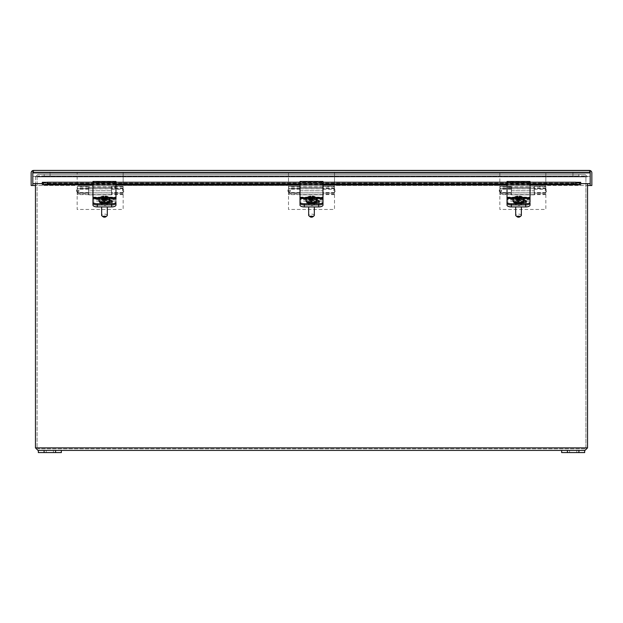 <?xml version="1.0" encoding="UTF-8"?>
<svg xmlns="http://www.w3.org/2000/svg" width="623" height="623" viewBox="0 0 623 623"><rect width="100%" height="100%" fill="white"/><g stroke="black" fill="none" stroke-linecap="round" stroke-linejoin="round"><path stroke-width="0.47" stroke-dasharray="3.12 2.34" d="M500.409 190.77L500.409 192.842L500.409 190.77M499.264 190.77L499.264 189.851L499.264 190.77M546.418 190.77L546.418 191.689L546.418 190.77M77.735 190.77L77.735 192.842L77.735 190.77M76.582 190.77L76.582 189.851L76.582 190.77M123.736 190.77L123.736 191.689L123.736 190.77M289.072 190.77L289.072 192.842L289.072 190.77M287.919 190.77L287.919 189.851L287.919 190.77M335.081 190.77L335.081 191.689L335.081 190.77M530.033 203.114L530.033 182.78L530.033 183.24L507.029 183.24L507.029 181.48M530.033 181.48L530.033 183.24M507.029 203.114L507.029 182.78L530.033 182.788L507.029 182.78L507.029 183.24M530.033 181.932L507.029 181.932M526.116 201.922A3.232 1.363 180 0 1 526.443 202.514A3.232 1.363 180 0 1 523.211 203.877L516.747 203.877A3.232 1.363 180 0 1 513.516 202.514A3.232 1.363 180 0 1 516.747 201.151L523.211 201.151A3.232 1.363 180 0 1 523.998 201.19M522.518 202.693L516.747 202.693A3.232 1.363 180 0 1 513.516 201.322A3.232 1.363 180 0 1 516.747 199.96L523.211 199.96A3.232 1.363 180 0 1 524.044 200.006M518.531 200.131A2.827 1.199 180 0 1 521.358 201.322A2.827 1.199 180 0 1 518.531 202.522A2.827 1.199 180 0 1 515.696 201.322A2.827 1.199 180 0 1 518.531 200.131M521.358 215.317A2.827 1.199 0 0 0 518.531 214.117A2.827 1.199 0 0 0 515.696 215.317M513.928 202.093L513.601 201.136L514.388 200.185L518.531 199.235L522.526 200.092L523.382 200.918L523.125 202.093M519.808 216.851A1.448 0.615 0 0 0 518.531 215.955A1.448 0.615 0 0 0 517.246 216.851M517.752 196.557L517.752 201.136M519.364 201.136L519.364 196.564M519.146 198.659L521.435 198.901L521.435 199.578L521.435 197.382M515.688 199.578L515.688 198.021L515.688 199.578L517.215 199.578A0.802 0.732 -0 0 1 517.183 199.376L517.752 199.617M517.752 198.449L517.183 198.69L517.183 198.021L517.183 199.376M519.364 199.617L519.94 199.376L519.94 198.021L519.94 198.69L519.364 198.449M519.364 199.469L520.298 199.469L520.298 198.978L519.364 198.978M521.435 199.578L519.146 199.827M515.688 198.901L517.986 198.659M517.986 199.827L517.215 199.578M517.752 198.978L516.849 198.978L516.849 199.469L517.752 199.469M519.146 198.496L519.146 199.952M519.146 200.894L517.993 200.894L517.993 199.952M519.146 199.921L520.298 199.921L520.298 198.978M520.298 199.921L520.298 199.469M520.298 200.404L519.146 200.404M517.993 198.496L517.993 200.404L516.849 200.404L516.849 199.469M517.993 200.894L517.993 200.404M516.849 200.404L516.849 198.978M516.849 199.921L517.993 199.921M115.971 203.114L115.971 182.78L115.971 183.24L92.967 183.24L92.967 181.48M115.971 181.48L115.971 183.24M92.967 203.114L92.967 182.78L115.971 182.788L92.967 182.78L92.967 183.24M115.971 181.932L92.967 181.932M112.062 201.922A3.232 1.363 180 0 1 112.389 202.514A3.232 1.363 180 0 1 109.15 203.877L102.686 203.877A3.232 1.363 180 0 1 99.454 202.514A3.232 1.363 180 0 1 102.686 201.151L109.15 201.151A3.232 1.363 180 0 1 109.944 201.19M108.457 202.693L102.686 202.693A3.232 1.363 180 0 1 99.454 201.322A3.232 1.363 180 0 1 102.686 199.96L109.15 199.96A3.232 1.363 180 0 1 109.991 200.006M104.469 200.131A2.827 1.199 180 0 1 107.304 201.322A2.827 1.199 180 0 1 104.469 202.522A2.827 1.199 180 0 1 101.642 201.322A2.827 1.199 180 0 1 104.469 200.131M107.304 215.317A2.827 1.199 0 0 0 104.469 214.117A2.827 1.199 0 0 0 101.642 215.317M99.875 202.093L99.548 201.136L100.334 200.185L104.469 199.235L108.464 200.092L109.337 200.949L109.072 202.093M105.754 216.851A1.448 0.615 0 0 0 104.469 215.955A1.448 0.615 0 0 0 103.192 216.851M103.698 196.557L103.698 201.213M105.31 201.136L105.31 196.564M105.092 198.659L107.382 198.901L107.382 199.578L107.382 197.351M103.698 198.449L103.122 198.69A0.802 0.732 180 0 0 103.161 198.901L101.627 198.901L101.627 199.578L101.627 198.021M103.122 198.69L103.698 199.617M105.31 199.617L105.887 199.376L105.887 198.021L105.887 198.69L105.31 198.449M105.31 199.469L106.237 199.469L106.237 198.978L105.31 198.978M107.382 199.578L105.092 199.827M101.627 199.578L103.161 199.578A0.802 0.732 -0 0 1 103.122 199.376M103.161 198.901L103.932 198.659M103.932 199.827L103.161 199.578M103.698 198.978L102.787 198.978L102.787 199.469L103.698 199.469M105.092 198.496L105.092 199.952M105.092 200.894L103.94 200.894L103.94 199.952M105.092 199.921L106.237 199.921L106.237 198.978M106.237 199.921L106.237 199.469M106.237 200.404L105.092 200.404M103.94 198.496L103.94 200.404L102.787 200.404L102.787 199.469M103.94 200.894L103.94 200.404M102.787 200.404L102.787 198.978M102.787 199.921L103.94 199.921M299.998 205.099L299.998 187.297L299.998 198.145L323.002 198.145L323.002 182.78L323.002 183.24L299.998 183.24L299.998 181.48M323.002 181.48L323.002 183.24M323.002 205.099L323.002 187.297L299.998 187.297L323.002 187.297L323.002 198.145L299.998 198.145L299.998 203.114L299.998 182.78L323.002 182.788L299.998 182.78L299.998 183.24M323.002 181.932L299.998 181.932M319.093 201.922A3.232 1.363 180 0 1 319.412 202.514A3.232 1.363 180 0 1 316.18 203.877L309.717 203.877A3.232 1.363 180 0 1 306.485 202.514A3.232 1.363 180 0 1 309.717 201.151L316.18 201.151A3.232 1.363 180 0 1 316.967 201.19M315.487 202.693L309.717 202.693A3.232 1.363 180 0 1 306.485 201.322A3.232 1.363 180 0 1 309.717 199.96L316.18 199.96A3.232 1.363 180 0 1 317.014 200.006M311.5 200.131A2.827 1.199 180 0 1 314.327 201.322A2.827 1.199 180 0 1 311.5 202.522A2.827 1.199 180 0 1 308.673 201.322A2.827 1.199 180 0 1 311.5 200.131M314.327 215.317A2.827 1.199 0 0 0 311.5 214.117A2.827 1.199 0 0 0 308.673 215.317M306.905 202.093L306.578 201.136L307.357 200.185L311.5 199.235L315.495 200.092L316.352 200.918L316.095 202.093M312.785 216.851A1.448 0.615 0 0 0 311.5 215.955A1.448 0.615 0 0 0 310.215 216.851M310.729 196.557L310.729 201.136M312.341 201.136L312.341 196.564M312.115 198.659L314.413 198.901L314.413 199.578L314.413 197.351M310.729 198.449L310.153 198.69A0.802 0.732 180 0 0 310.184 198.901L308.658 198.901L308.658 199.578L308.658 198.021M310.153 198.69L310.729 199.617M312.341 199.617L312.91 199.376L312.91 198.021L312.91 198.69L312.341 198.449M312.341 199.469L313.268 199.469L313.268 198.978L312.341 198.978M314.413 199.578L312.115 199.827M308.658 199.578L310.184 199.578A0.802 0.732 -0 0 1 310.153 199.376M310.184 198.901L310.955 198.659M310.955 199.827L310.184 199.578M310.729 198.978L309.818 198.978L309.818 199.469L310.729 199.469M312.115 198.496L312.115 199.952M312.115 200.894L310.97 200.894L310.97 199.952M312.115 199.921L313.268 199.921L313.268 198.978M313.268 199.921L313.268 199.469M313.268 200.404L312.115 200.404M310.97 198.496L310.97 200.404L309.818 200.404L309.818 199.469M310.97 200.894L310.97 200.404M309.818 200.404L309.818 198.978M309.818 199.921L310.97 199.921M50.058 172.065L32.809 172.065L50.058 172.065L50.058 176.379L50.058 172.065M32.809 172.065L32.809 176.379L50.058 176.379L32.809 176.379L32.809 172.065L32.809 176.379L590.168 176.379L32.809 176.379L32.809 172.065L572.942 172.065L572.942 176.379L572.942 172.065L32.809 172.065L590.168 172.065L32.809 172.065L32.809 176.379M590.168 176.379L590.168 172.065L590.191 176.379M42.286 184.463L42.286 182.321L42.278 183.629L32.809 183.629L32.809 172.898L32.809 185.498L32.809 172.898L33.634 172.065L33.634 170.414L32.809 170.554A2.484 2.484 0 0 0 31.15 172.898L31.15 185.498L76.465 185.498A0.693 0.693 0 0 1 77.159 184.813L77.159 172.065L589.366 172.065L33.634 172.065L77.159 172.065L77.159 184.813A0.693 0.693 0 0 1 77.844 185.498L122.474 185.498A0.693 0.693 0 0 1 123.159 184.813A0.693 0.693 0 0 1 123.852 185.498L287.81 185.498L123.852 185.498A0.693 0.693 0 0 0 123.159 184.813L123.159 186.441L111.548 186.441L111.548 190.77L111.548 186.441L123.159 186.441L123.159 172.065L123.159 184.813A0.693 0.693 0 0 0 122.474 185.498L77.844 185.498A0.693 0.693 0 0 0 77.159 184.813A0.693 0.693 0 0 0 76.465 185.498L35.464 185.498M288.496 172.898L288.496 186.441L300.115 186.441L288.496 186.441L288.496 184.813A0.693 0.693 0 0 1 289.189 185.498L333.811 185.498A0.693 0.693 0 0 1 334.504 184.813A0.693 0.693 0 0 1 335.19 185.498L499.148 185.498L335.19 185.498A0.693 0.693 0 0 0 334.504 184.813L334.504 186.441L322.885 186.441L322.885 190.77L322.885 186.441L334.504 186.441L334.504 172.065L334.504 184.813A0.693 0.693 0 0 0 333.811 185.498L289.189 185.498A0.693 0.693 0 0 0 288.496 184.813A0.693 0.693 0 0 0 287.81 185.498A0.693 0.693 0 0 1 288.496 184.813L288.496 172.898L123.159 172.898M32.809 183.629L32.809 172.898L590.191 172.898L590.191 183.629L590.191 172.898L545.841 172.898L545.841 184.813A0.693 0.693 0 0 0 545.156 185.498L500.526 185.498A0.693 0.693 0 0 0 499.841 184.813A0.693 0.693 0 0 0 499.148 185.498A0.693 0.693 0 0 1 499.841 184.813L499.841 172.065L499.841 186.441L511.452 186.441L499.841 186.441L499.841 184.813A0.693 0.693 0 0 1 500.526 185.498L545.156 185.498A0.693 0.693 0 0 1 545.841 184.813A0.693 0.693 0 0 1 546.535 185.498L590.191 185.498L590.191 172.898L589.366 172.065L589.366 170.414L590.191 170.554L590.191 172.898L590.191 170.554L589.366 170.414L589.366 172.065L590.191 172.898L590.191 170.554A2.484 2.484 0 0 1 591.85 172.898L591.85 185.498L590.191 185.498L590.191 170.554M545.841 172.898L545.841 186.441L534.23 186.441L534.23 190.77L534.23 186.441L545.841 186.441L545.841 184.813A0.693 0.693 0 0 1 546.535 185.498L587.536 185.498M590.191 172.898L589.366 172.065L590.191 172.898L32.809 172.898L32.809 170.554L33.634 170.414L33.634 172.065L32.809 172.898L32.809 170.554M32.809 172.898L33.634 172.065L32.809 172.898L77.159 172.898M590.191 183.629L580.722 183.629L580.714 182.321L580.714 184.463M530.033 182.228L507.029 182.228M323.002 182.228L299.998 182.228M115.971 182.228L92.967 182.228M530.033 183.832L507.029 183.832M323.002 183.832L299.998 183.832M115.971 183.832L92.967 183.832M511.452 190.77L511.452 186.441L511.452 194.649L511.452 186.884L511.452 192.928L511.452 190.77L534.23 190.77L511.452 190.77M511.452 187.336L534.23 187.336L534.23 194.649L534.23 190.77L534.23 192.928L511.452 192.928M534.23 187.336L534.23 192.928M511.452 188.8L534.23 188.8M300.115 190.77L300.115 186.441L300.115 194.649L300.115 186.884L300.115 192.928L300.115 190.77L322.885 190.77L300.115 190.77M300.115 187.336L322.885 187.336L322.885 194.649L322.885 190.77L322.885 192.928L300.115 192.928M322.885 187.336L322.885 192.928M300.115 188.8L322.885 188.8M88.77 190.77L88.77 186.441L77.159 186.441L88.77 186.441L88.77 194.649L88.77 186.884L88.77 192.928L88.77 190.77L111.548 190.77L88.77 190.77M88.77 187.336L111.548 187.336L111.548 194.649L111.548 190.77L111.548 192.928L88.77 192.928M111.548 187.336L111.548 192.928M88.77 188.8L111.548 188.8M92.967 205.099L92.967 187.297L92.967 198.145L115.971 198.145L115.971 205.099M92.967 187.297L115.971 187.297L115.971 198.145L115.971 187.297L92.967 187.297M587.536 183.629L587.536 447.875L35.464 447.875L35.464 176.901L587.536 176.901L35.464 176.901L37.995 174.37L585.005 174.37L37.995 174.37L35.464 176.901L35.464 183.629M507.029 205.099L507.029 198.145L530.033 198.145L530.033 187.297L507.029 187.297L507.029 198.145L507.029 187.297L530.033 187.297L530.033 205.099M88.661 194.843L88.661 193.13L77.159 193.13L77.159 209.453L123.159 209.453L123.159 193.13L111.657 193.13L111.657 194.843L88.661 194.843L111.657 194.843L111.657 186.884L111.657 193.13L123.159 193.13L123.159 186.884L123.159 209.453L77.159 209.453L77.159 186.884L77.159 194.649L77.159 188.613L77.159 193.13L88.661 193.13L88.661 186.884L88.661 194.843M299.998 194.843L299.998 193.13L288.496 193.13L288.496 209.453L334.504 209.453L334.504 193.13L323.002 193.13L323.002 194.843L299.998 194.843L323.002 194.843L323.002 186.884L323.002 193.13L334.504 193.13L334.504 186.884L334.504 209.453L288.496 209.453L288.496 186.884L288.496 194.649L288.496 188.613L288.496 193.13L299.998 193.13L299.998 186.884L299.998 194.843M511.343 194.843L511.343 193.13L499.841 193.13L499.841 209.453L545.841 209.453L545.841 193.13L534.339 193.13L534.339 194.843L511.343 194.843L534.339 194.843L534.339 186.884L534.339 193.13L545.841 193.13L545.841 186.884L545.841 209.453L499.841 209.453L499.841 186.884L499.841 194.649L499.841 188.613L499.841 193.13L511.343 193.13L511.343 186.884L511.343 194.843M578.798 174.37L44.202 174.37L578.798 174.37L578.798 175.974L578.798 174.37M44.093 452.586L44.093 450.406L61.342 450.406L55.587 450.406L55.587 452.586L38.338 452.586L38.338 450.406L61.342 450.406L61.342 452.586L55.587 452.586M578.907 452.586L584.662 452.586L584.662 450.406L561.658 450.406L584.662 450.406L578.907 450.406L578.907 452.586L561.658 452.586L561.658 450.406L578.907 450.406M587.536 176.901L585.005 174.37L587.536 176.901M44.202 175.974L578.798 175.974L44.202 175.974L44.202 174.37L44.202 175.974M585.005 175.974L37.995 175.974L585.005 175.974L585.924 176.901L585.924 447.875L585.005 448.794L37.995 448.794L585.005 448.794L585.924 447.875L37.076 447.875L585.924 447.875L585.924 176.901L585.005 175.974M37.076 176.901L37.076 447.875L37.076 176.901L585.924 176.901L37.076 176.901L37.995 175.974L37.076 176.901M37.995 448.794L37.076 447.875L37.995 448.794M53.438 450.406L46.242 450.406L53.438 450.406L46.242 450.406L53.438 450.406L53.438 452.586L46.242 452.586L53.438 452.586L46.242 452.586L53.438 452.586L53.438 450.406M44.093 450.406L55.587 450.406M576.758 450.406L569.562 450.406L576.758 450.406L569.562 450.406L576.758 450.406L576.758 452.586L569.562 452.586L576.758 452.586L569.562 452.586L576.758 452.586L576.758 450.406M567.413 452.586L567.413 450.406M545.841 194.057L534.339 194.057M545.841 192.593L534.339 192.593M511.343 192.593L499.841 192.593M499.841 194.057L511.343 194.057M334.504 194.057L323.002 194.057M334.504 192.593L323.002 192.593M299.998 192.593L288.496 192.593M288.496 194.057L299.998 194.057M123.159 194.057L111.657 194.057M123.159 192.593L111.657 192.593M88.661 192.593L77.159 192.593M77.159 194.057L88.661 194.057M530.033 201.93L530.033 198.145L507.029 198.145L507.029 201.93M520.976 202.514A2.453 1.036 180 0 1 518.531 203.55A2.453 1.036 180 0 1 516.078 202.514A2.453 1.036 180 0 1 518.531 201.478A2.453 1.036 180 0 1 520.976 202.514L520.976 204.492A2.453 1.036 0 0 0 518.531 203.456A2.453 1.036 0 0 0 516.078 204.492A2.453 1.036 0 0 0 518.531 205.528A2.453 1.036 0 0 0 520.976 204.492M313.953 202.514A2.453 1.036 180 0 1 311.5 203.55A2.453 1.036 180 0 1 309.047 202.514A2.453 1.036 180 0 1 311.5 201.478A2.453 1.036 180 0 1 313.953 202.514L313.953 204.492A2.453 1.036 0 0 0 311.5 203.456A2.453 1.036 0 0 0 309.047 204.492A2.453 1.036 0 0 0 311.5 205.528A2.453 1.036 0 0 0 313.953 204.492M106.922 202.514A2.453 1.036 180 0 1 104.469 203.55A2.453 1.036 180 0 1 102.024 202.514A2.453 1.036 180 0 1 104.469 201.478A2.453 1.036 180 0 1 106.922 202.514L106.922 204.492A2.453 1.036 0 0 0 104.469 203.456A2.453 1.036 0 0 0 102.024 204.492A2.453 1.036 0 0 0 104.469 205.528A2.453 1.036 0 0 0 106.922 204.492M115.971 199.142L115.971 198.145L92.967 198.145L92.967 199.142L115.971 199.142M545.265 190.77L545.265 188.699L545.265 190.77M122.591 190.77L122.591 188.699L122.591 190.77M333.928 190.77L333.928 188.699L333.928 190.77M514.185 197.631L522.868 197.631M523.593 198.519L513.461 198.519M530.033 183.73L507.029 183.73M507.029 197.078L530.033 197.078M530.033 199.703L507.029 199.703M523.211 203.877L523.211 202.693M516.747 202.693L516.747 203.877M523.211 201.151L523.211 199.96M516.747 201.151L516.747 199.96M513.009 200.801A5.521 2.336 180 0 1 518.531 198.472A5.521 2.336 180 0 1 524.052 200.801M513.009 200.178A5.521 2.336 180 0 1 518.531 197.849A5.521 2.336 180 0 1 524.052 200.178M100.132 197.631L108.815 197.631M109.539 198.519L99.407 198.519M115.971 183.73L92.967 183.73M92.967 197.078L115.971 197.078M115.971 199.703L92.967 199.703M109.15 203.877L109.15 202.693M102.686 202.693L102.686 203.877M109.15 201.151L109.15 199.96M102.686 201.151L102.686 199.96M98.948 200.801A5.521 2.336 180 0 1 104.469 198.472A5.521 2.336 180 0 1 109.991 200.801M98.948 200.178A5.521 2.336 180 0 1 104.469 197.849A5.521 2.336 180 0 1 109.991 200.178M307.155 197.631L315.845 197.631M316.57 198.519L306.43 198.519M323.002 183.73L299.998 183.73M299.998 197.078L323.002 197.078M323.002 199.703L299.998 199.703M316.18 203.877L316.18 202.693M309.717 202.693L309.717 203.877M316.18 201.151L316.18 199.96M309.717 201.151L309.717 199.96M305.979 200.801A5.521 2.336 180 0 1 311.5 198.472A5.521 2.336 180 0 1 317.021 200.801M305.979 200.178A5.521 2.336 180 0 1 311.5 197.849A5.521 2.336 180 0 1 317.021 200.178M499.841 172.898L334.504 172.898M576.104 182.321L46.896 182.321M580.714 182.321L42.286 182.321M579.421 183.123L43.579 183.123M530.033 184.735L507.029 184.735M323.002 184.735L299.998 184.735M115.971 184.735L92.967 184.735M545.841 188.084L534.339 188.084M511.343 188.084L499.841 188.084M534.339 189.275L545.841 189.275M511.343 189.275L499.841 189.275M334.504 188.084L323.002 188.084M299.998 188.084L288.496 188.084M323.002 189.275L334.504 189.275M299.998 189.275L288.496 189.275M123.159 188.084L111.657 188.084M88.661 188.084L77.159 188.084M111.657 189.275L123.159 189.275M88.661 189.275L77.159 189.275M530.033 199.142L507.029 199.142M530.033 201.128L507.029 201.128M323.002 199.142L299.998 199.142M323.002 201.128L299.998 201.128M115.971 201.128L92.967 201.128M546.418 189.851L545.265 188.699L500.409 188.699L501.562 189.851L501.102 190.77L501.562 191.689L501.562 189.851L501.562 191.689L500.409 192.842L545.265 192.842L546.418 191.689M501.102 190.77L499.724 190.77L501.102 190.77M499.264 191.689L499.724 190.77L499.264 189.851M123.736 189.851L122.591 188.699L77.735 188.699L78.88 189.851L78.42 190.77L78.88 191.689L78.88 189.851L78.88 191.689L77.735 192.842L122.591 192.842L123.736 191.689M78.42 190.77L77.042 190.77L78.42 190.77M76.582 191.689L77.042 190.77L76.582 189.851M335.081 189.851L333.928 188.699L289.072 188.699L290.225 189.851L289.765 190.77L290.225 191.689L290.225 189.851L290.225 191.689L289.072 192.842L333.928 192.842L335.081 191.689M289.765 190.77L288.379 190.77L289.765 190.77M287.919 191.689L288.379 190.77L287.919 189.851M526.443 202.514L526.443 201.322M513.516 202.514L513.516 201.322M515.696 201.322L515.696 206.922M521.358 201.322L521.358 206.922M112.389 202.514L112.389 201.322M99.454 202.514L99.454 201.322M101.642 201.322L101.642 206.922M107.304 201.322L107.304 206.922M319.412 202.514L319.412 201.322M306.485 202.514L306.485 201.322M308.673 201.322L308.673 206.922M314.327 201.322L314.327 206.922M579.834 183.146L43.166 183.146M530.033 184.805L507.029 184.805M323.002 184.805L299.998 184.805M115.971 184.805L92.967 184.805M534.23 186.884L511.452 186.884M534.23 194.649L511.452 194.649M534.23 188.613L511.452 188.613M322.885 186.884L300.115 186.884M322.885 194.649L300.115 194.649M322.885 188.613L300.115 188.613M111.548 186.884L88.77 186.884M111.548 194.649L88.77 194.649M111.548 188.613L88.77 188.613M46.242 452.586L46.242 450.406L46.242 452.586M569.562 452.586L569.562 450.406L569.562 452.586M545.841 186.884L534.339 186.884M545.841 194.649L534.339 194.649M545.841 188.613L534.339 188.613M545.841 192.928L534.339 192.928M511.343 188.613L499.841 188.613M511.343 192.928L499.841 192.928M511.343 186.884L499.841 186.884M511.343 194.649L499.841 194.649M334.504 186.884L323.002 186.884M334.504 194.649L323.002 194.649M334.504 188.613L323.002 188.613M334.504 192.928L323.002 192.928M299.998 188.613L288.496 188.613M299.998 192.928L288.496 192.928M299.998 186.884L288.496 186.884M299.998 194.649L288.496 194.649M123.159 186.884L111.657 186.884M123.159 194.649L111.657 194.649M123.159 188.613L111.657 188.613M123.159 192.928L111.657 192.928M88.661 188.613L77.159 188.613M88.661 192.928L77.159 192.928M88.661 186.884L77.159 186.884M88.661 194.649L77.159 194.649M516.078 204.492L516.078 202.514M309.047 204.492L309.047 202.514M102.024 204.492L102.024 202.514"/><path stroke-width="0.93" d="M522.868 197.631L530.033 197.631L530.033 181.472L507.029 181.472L507.029 197.631L514.185 197.631M530.033 197.631L530.033 201.93A4.322 1.83 0 0 1 525.703 203.752L525.703 204.944A4.322 1.83 0 0 0 530.033 203.114A4.322 1.83 0 0 1 525.703 204.944L525.703 206.922A4.322 1.83 0 0 0 530.033 205.099L530.033 203.114M513.461 198.519L507.029 198.519L507.029 197.631M507.029 198.519L507.029 203.114A4.322 1.83 0 0 0 511.351 204.944L525.703 204.944L511.351 204.944L511.351 203.752L525.703 203.752M523.998 201.19A3.232 1.363 180 0 1 526.116 201.922M525.703 206.922L511.351 206.922L511.351 204.944A4.322 1.83 0 0 1 507.029 203.114L507.029 201.93A4.322 1.83 0 0 0 511.351 203.752M524.044 200.006A3.232 1.363 180 0 1 526.443 201.322A3.232 1.363 180 0 1 523.211 202.693L522.518 202.693M515.696 206.922L515.696 215.317A2.827 1.199 0 0 0 516.023 215.87A2.827 1.199 0 0 0 518.531 216.508A2.827 1.199 0 0 0 521.03 215.87A2.827 1.199 0 0 0 521.358 215.317L521.358 206.922M523.125 202.093L521.233 203.075L518.531 203.417L515.821 203.075L513.928 202.093M516.023 215.87L517.246 216.851A1.448 0.615 0 0 0 518.531 217.178A1.448 0.615 0 0 0 519.808 216.851L521.03 215.87M517.986 201.478L517.752 198.262L515.688 198.021L515.688 197.343L517.183 197.335L517.752 196.557L517.986 197.008A5.319 2.251 180 0 1 519.138 197.008L519.364 196.564L519.94 197.335L521.435 197.351L521.435 198.028L519.364 198.262L519.138 201.47A5.319 2.251 180 0 1 517.986 201.478L517.752 199.617M521.435 198.901L521.435 198.028M519.364 197.094L519.364 198.262M517.752 198.262L517.752 197.094M515.688 197.343L515.688 198.021M517.752 199.469L517.993 199.952L519.364 199.617M519.94 198.021L519.94 197.335M519.364 198.978L519.909 198.901M519.364 198.449L517.752 198.978M517.183 198.021L517.183 197.335M517.215 198.901L517.752 198.449M519.146 199.469L519.146 198.978M517.993 199.43L519.146 199.43M517.993 199.469L517.993 198.978M108.815 197.631L115.971 197.631L115.971 181.472L92.967 181.472L92.967 197.631L100.132 197.631M115.971 197.631L115.971 199.142M99.407 198.519L92.967 198.519L92.967 197.631M92.967 198.519L92.967 203.114A4.322 1.83 0 0 0 97.297 204.944L111.649 204.944A4.322 1.83 0 0 0 115.971 203.114A4.322 1.83 0 0 1 111.649 204.944L111.649 206.922A4.322 1.83 0 0 0 115.971 205.099L115.971 203.114M109.944 201.19A3.232 1.363 180 0 1 112.062 201.922M92.967 201.93A4.322 1.83 0 0 0 97.297 203.752L111.649 203.752A4.322 1.83 0 0 0 115.971 201.93M109.991 200.006A3.232 1.363 180 0 1 112.389 201.322A3.232 1.363 180 0 1 109.15 202.693L108.457 202.693M101.642 206.922L101.642 215.317A2.827 1.199 0 0 0 101.97 215.87A2.827 1.199 0 0 0 104.469 216.508A2.827 1.199 0 0 0 106.977 215.87A2.827 1.199 0 0 0 107.304 215.317L107.304 206.922M109.072 202.093L107.179 203.075L104.469 203.417L101.767 203.075L99.875 202.093M101.97 215.87L103.192 216.851A1.448 0.615 0 0 0 104.469 217.178A1.448 0.615 0 0 0 105.754 216.851L106.977 215.87M103.932 201.478L103.698 198.262L101.627 198.021L101.627 197.343L103.122 197.335L103.698 196.557L103.932 197.008A5.319 2.251 180 0 1 105.077 197.008L105.31 196.564L105.887 197.335L107.382 197.351L107.382 198.028L105.31 198.262L105.077 201.47A5.319 2.251 180 0 1 103.932 201.478L103.698 199.617M101.829 197.335L103.698 196.852M107.382 198.901L107.382 198.028M105.31 197.094L105.31 198.262M103.698 198.262L103.698 197.094M101.627 197.382L101.627 198.901M103.698 199.469L103.94 199.952L105.31 199.617M105.887 198.021L105.887 197.335M105.31 198.978L105.855 198.901M105.31 198.449L103.698 198.978M103.122 198.021L103.122 197.335M103.161 198.901L103.698 198.449M105.092 199.469L105.092 198.978M103.94 199.43L105.092 199.43M103.94 199.469L103.94 198.978M315.845 197.631L323.002 197.631L323.002 181.472L299.998 181.472L299.998 197.631L307.155 197.631M323.002 197.631L323.002 203.114A4.322 1.83 0 0 1 318.68 204.944A4.322 1.83 0 0 0 323.002 203.114L323.002 205.099A4.322 1.83 0 0 1 318.68 206.922L304.32 206.922L304.32 204.944L318.68 204.944L318.68 206.922M306.43 198.519L299.998 198.519L299.998 197.631M299.998 198.519L299.998 203.114A4.322 1.83 0 0 0 304.32 204.944L318.68 204.944L318.68 203.752A4.322 1.83 0 0 0 323.002 201.93M316.967 201.19A3.232 1.363 180 0 1 319.093 201.922M299.998 201.93A4.322 1.83 0 0 0 304.32 203.752L318.68 203.752M317.014 200.006A3.232 1.363 180 0 1 319.412 201.322A3.232 1.363 180 0 1 316.18 202.693L315.487 202.693M308.673 206.922L308.673 215.317A2.827 1.199 0 0 0 309 215.87A2.827 1.199 0 0 0 311.5 216.508A2.827 1.199 0 0 0 314 215.87A2.827 1.199 0 0 0 314.327 215.317L314.327 206.922M316.095 202.093L314.21 203.075L311.5 203.417L308.79 203.075L306.905 202.093M309 215.87L310.215 216.851A1.448 0.615 0 0 0 311.5 217.178A1.448 0.615 0 0 0 312.785 216.851L314 215.87M310.955 201.478L310.729 198.262L308.658 198.021L308.658 197.343L310.153 197.335L310.729 196.557L310.955 197.008A5.319 2.251 180 0 1 312.107 197.008L312.341 196.564L312.91 197.335L314.413 197.351L314.413 198.028L312.341 198.262L312.107 201.47A5.319 2.251 180 0 1 310.955 201.478L310.729 199.617M308.86 197.335L310.729 196.852M314.413 198.901L314.413 198.028M312.341 197.094L312.341 198.262M310.729 198.262L310.729 197.094M308.658 197.382L308.658 198.901M310.729 199.469L310.97 199.952L312.341 199.617M312.91 198.021L312.91 197.335M312.341 198.978L312.878 198.901M312.341 198.449L310.729 198.978M310.153 198.021L310.153 197.335M310.184 198.901L310.729 198.449M312.115 199.469L312.115 198.978M310.97 199.43L312.115 199.43M310.97 199.469L310.97 198.978M32.809 176.379L32.809 172.065M35.464 185.498L31.15 185.498L31.15 172.898A2.484 2.484 0 0 1 32.809 170.554L33.634 170.414L32.809 170.554L32.809 172.898L590.191 172.898L590.191 185.498L590.191 170.554L589.366 170.414L33.634 170.414L590.191 170.554A2.484 2.484 0 0 1 591.85 172.898L591.85 185.498L587.536 185.498M46.896 182.321L42.286 182.321L42.278 183.629L32.809 183.629L32.809 185.498L32.809 170.554M590.191 172.828L590.191 170.554M590.191 183.629L580.722 183.629L580.722 182.321L576.104 182.321M32.809 183.629L32.809 172.828M580.714 183.037L580.714 184.463L579.421 184.735L579.421 183.123L580.714 183.037L580.714 182.321M530.033 184.805L579.811 184.805L575.699 183.832L575.699 182.228L579.834 183.146M42.286 182.321L42.286 183.037L43.579 183.123L43.166 184.805L92.967 184.805M43.166 183.146L47.301 182.228L47.301 183.832L43.579 184.735L42.286 184.463L42.286 183.037M575.699 182.228L530.033 182.228M507.029 182.228L323.002 182.228M299.998 182.228L115.971 182.228M92.967 182.228L47.301 182.228M575.699 183.832L530.033 183.832M507.029 183.832L323.002 183.832M299.998 183.832L115.971 183.832M92.967 183.832L47.301 183.832M35.464 183.629L35.464 447.875L587.536 447.875L585.005 450.406L587.536 447.875L587.536 183.629M567.413 452.586L561.658 452.586L561.658 450.406L61.342 450.406L567.413 450.406L567.413 452.586L584.662 452.586L584.662 450.406L567.413 450.406M44.093 452.586L38.338 452.586L38.338 450.406L44.093 450.406L44.093 452.586L61.342 452.586L61.342 450.406L44.093 450.406M37.995 450.406L35.464 447.875L37.995 450.406M55.587 452.586L55.587 450.406M578.907 452.586L578.907 450.406M507.029 203.114L507.029 205.099A4.322 1.83 0 0 0 511.351 206.922M304.32 206.922A4.322 1.83 0 0 1 299.998 205.099L299.998 203.114A4.322 1.83 0 0 0 304.32 204.944L304.32 203.752M92.967 199.142L92.967 203.114A4.322 1.83 0 0 0 97.297 204.944L111.649 204.944L111.649 203.752M111.649 206.922L97.297 206.922L97.297 203.752M92.967 203.114L92.967 205.099A4.322 1.83 0 0 0 97.297 206.922M530.033 184.283L507.029 184.283M530.033 198.519L523.593 198.519M524.052 200.801A5.521 2.336 180 0 1 518.531 203.137A5.521 2.336 180 0 1 513.009 200.801C514.38 204.515 522.642 204.546 524.052 200.801L524.052 200.178A5.521 2.336 180 0 1 517.939 202.498A5.521 2.336 180 0 1 513.009 200.178L513.009 200.801M517.752 198.799L515.891 198.021M515.891 197.335L517.752 196.557M519.364 196.564L521.171 197.335M521.171 198.021L519.364 198.792M519.138 201.47L519.138 199.952M519.138 198.496L519.138 197.008M517.986 197.008L517.986 198.659M115.971 184.283L92.967 184.283M115.971 198.519L109.539 198.519M109.991 200.801A5.521 2.336 180 0 1 104.469 203.137A5.521 2.336 180 0 1 98.948 200.801C100.326 204.515 108.589 204.546 109.991 200.801L109.991 200.178A5.521 2.336 180 0 1 103.885 202.498A5.521 2.336 180 0 1 98.948 200.178L98.948 200.801M103.698 198.799L101.829 198.021M105.31 196.564L107.109 197.335M107.109 198.021L105.31 198.792M105.077 201.47L105.077 199.952M105.077 198.496L105.077 197.008M103.932 197.008L103.932 198.659M323.002 184.283L299.998 184.283M323.002 198.519L316.57 198.519M317.021 200.801A5.521 2.336 180 0 1 311.5 203.137A5.521 2.336 180 0 1 305.979 200.801C307.349 204.515 315.62 204.546 317.021 200.801L317.021 200.178A5.521 2.336 180 0 1 310.916 202.498A5.521 2.336 180 0 1 305.979 200.178L305.979 200.801M310.729 198.799L308.86 198.021M312.341 196.564L314.14 197.335M314.14 198.021L312.341 198.792M312.107 201.47L312.107 199.952M312.107 198.496L312.107 197.008M310.955 197.008L310.955 198.659M579.421 184.735L530.033 184.735M507.029 184.735L323.002 184.735M299.998 184.735L115.971 184.735M92.967 184.735L43.579 184.735M530.033 181.472L507.029 181.472M513.009 200.178C513.134 197.826 514.715 196.525 517.752 196.284M519.364 196.292C522.051 196.307 523.608 197.6 524.052 200.178M115.971 181.472L92.967 181.472M98.948 200.178C99.08 197.826 100.661 196.525 103.698 196.284M105.31 196.292C107.997 196.307 109.555 197.6 109.991 200.178M323.002 181.472L299.998 181.472M305.979 200.178C306.103 197.826 307.692 196.525 310.729 196.284M312.341 196.292C315.02 196.307 316.585 197.6 317.021 200.178M507.029 184.805L323.002 184.805M299.998 184.805L115.971 184.805"/></g></svg>
